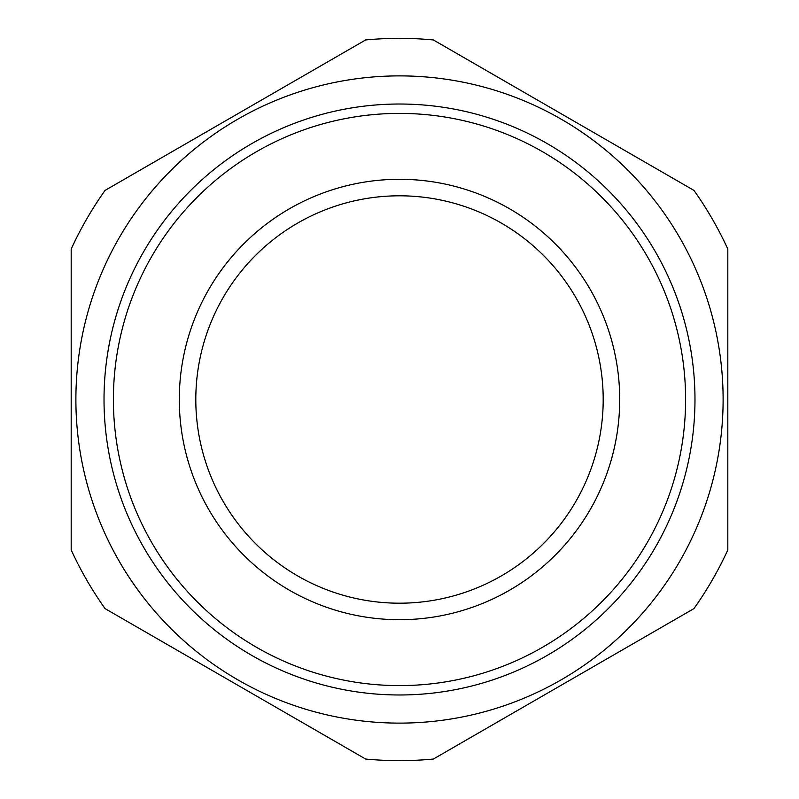 <?xml version="1.0" encoding="UTF-8"?>
<svg xmlns="http://www.w3.org/2000/svg" width="799" height="799" viewBox="0 0 799 799"><rect width="100%" height="100%" fill="white"/><g stroke="black" fill="none" stroke-linecap="round" stroke-linejoin="round"><path stroke-width="1.2" d="M723.115 399.5A323.615 323.615 0 0 1 399.5 723.115A323.615 323.615 0 0 1 75.885 399.5A323.615 323.615 0 0 1 399.5 75.885A323.615 323.615 0 0 1 723.115 399.5M113.398 399.5A286.102 286.102 0 0 0 399.5 685.602A286.102 286.102 0 0 0 685.602 399.5A286.102 286.102 0 0 0 399.5 113.398A286.102 286.102 0 0 0 113.398 399.5M694.98 399.5A295.48 295.48 0 0 1 399.5 694.98A295.48 295.48 0 0 1 104.02 399.5A295.48 295.48 0 0 1 399.5 104.02A295.48 295.48 0 0 1 694.98 399.5M179.296 399.5A220.204 220.204 0 0 1 399.5 179.296A220.204 220.204 0 0 1 619.704 399.5A220.204 220.204 0 0 1 399.5 619.704A220.204 220.204 0 0 1 179.296 399.5M603.195 399.5A203.695 203.695 0 0 0 399.5 195.805A203.695 203.695 0 0 0 195.805 399.5A203.695 203.695 0 0 0 399.5 603.195A203.695 203.695 0 0 0 603.195 399.5M105.049 608.598A361.138 361.138 0 0 1 71.191 549.952L71.191 249.048A361.138 361.138 0 0 1 105.049 190.402L365.642 39.95A361.138 361.138 0 0 1 433.358 39.95L693.951 190.402A361.138 361.138 0 0 1 727.809 249.048L727.809 549.952A361.138 361.138 0 0 1 693.951 608.598L433.358 759.05A361.138 361.138 0 0 1 365.642 759.05L105.049 608.598"/></g></svg>

